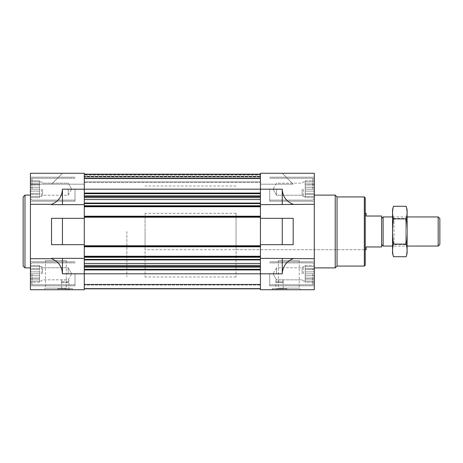 <?xml version="1.0" encoding="UTF-8"?>
<svg xmlns="http://www.w3.org/2000/svg" width="463" height="463" viewBox="0 0 463 463"><rect width="100%" height="100%" fill="white"/><g stroke="black" fill="none" stroke-linecap="round" stroke-linejoin="round"><path stroke-width="0.35" stroke-dasharray="2.31 1.74" d="M236.049 249.696L236.049 213.304L236.049 249.696L365.243 249.696L365.243 213.304L365.243 249.696L145.069 249.696L145.069 213.304L145.069 249.696M67.997 282.69L62.372 282.69L67.997 282.69L62.372 282.69L67.997 282.69L68.825 281.874L67.997 282.69M276.724 282.69L282.355 282.69L276.724 282.69L275.902 281.874L276.724 282.69L282.355 282.69L283.177 281.874L282.355 282.69L276.724 282.69M30.431 281.984L30.431 281.087L30.431 281.984L30.807 281.087L30.431 282.21L30.431 278.234L30.431 281.087L30.807 281.087L30.431 281.087L30.431 281.984L30.807 281.087L30.431 281.984M30.431 278.234L30.431 274.2L30.431 278.234L30.807 279.137L30.431 280.694L30.807 279.137L30.431 278.234L30.431 280.694L30.807 275.757L30.431 277.557L30.431 270.056L30.807 275.757L30.431 274.2L30.431 278.234L30.807 279.137L30.431 281.087L30.807 279.137L30.431 278.234M30.431 270.056L30.431 266.919L30.807 271.856L30.431 270.056L30.431 273.419L30.807 271.856L30.431 273.419L30.431 269.379L30.807 268.476L30.431 265.629L30.807 268.476L30.431 269.379L30.431 266.919L30.807 271.856L30.431 270.056M30.431 265.629L30.807 266.526L30.431 265.629L30.431 266.526L30.807 266.526L30.431 266.526L30.431 265.403L30.807 266.526L30.431 265.629M30.431 273.807L30.431 285.816L30.431 261.798L30.431 285.816L30.431 261.798L30.431 273.807L39.529 273.807L39.529 271.856L30.807 271.856L30.431 273.419L30.807 271.856L39.529 271.856L39.529 269.605L30.431 269.605L39.529 269.605L39.529 268.476L30.807 268.476L30.431 266.526L30.807 268.476L30.431 269.379L30.807 268.476L39.529 268.476L39.529 266.526L30.431 266.526L39.529 266.526L30.807 266.526L39.529 266.526L39.529 265.403L30.431 265.403L39.529 265.403L39.529 273.807L30.431 273.807L39.529 273.807L39.529 275.757L30.807 275.757L30.431 277.557L30.807 275.757L30.431 274.2L30.807 275.757L39.529 275.757L39.529 273.807L39.529 281.087L30.431 281.087L39.529 281.087L30.807 281.087L39.529 281.087L39.529 282.21L30.431 282.21L39.529 282.21L39.529 279.137L30.807 279.137L39.529 279.137L39.529 281.087L39.529 266.526L39.529 273.807L39.529 271.856L30.807 271.856L39.529 271.856L39.529 269.605L30.431 269.605L39.529 269.605L39.529 268.476L30.807 268.476L39.529 268.476L39.529 266.526L30.431 266.526L39.529 266.526L30.807 266.526L39.529 266.526L39.529 265.403L39.529 273.807L30.431 273.807M30.431 197.371L30.431 193.621L30.431 197.371L30.807 196.474L30.431 197.371L30.807 196.474L30.431 196.474L30.431 189.581L30.431 196.474L30.807 196.474L30.431 197.371M30.431 189.581L30.431 179.65L30.431 189.581L30.807 191.144L30.431 193.395L30.807 191.144L30.431 189.581L30.807 191.144L30.431 192.944L30.807 191.144L30.431 189.581M30.431 182.306L30.431 184.766L30.431 180.79L30.807 183.863L30.431 182.306L30.807 183.863L30.431 184.992L30.807 183.863L30.431 182.306M30.431 193.621L30.807 194.524L30.431 196.081L30.807 194.524L30.431 193.621L30.807 194.524L30.431 196.081L30.807 194.524L30.431 193.621M30.431 185.443L30.807 187.243L30.431 185.443L30.807 187.243L30.431 188.8L30.807 187.243L30.431 185.443M30.431 181.016L30.807 181.913L30.431 181.016L30.807 181.913L30.431 181.913L30.807 181.913L30.431 181.016M30.431 189.193L30.431 201.202L30.431 177.184L30.431 201.202L30.431 177.184L30.431 189.193L39.529 189.193L39.529 187.243L30.807 187.243L30.431 188.8L30.807 187.243L39.529 187.243L39.529 184.992L30.431 184.992L39.529 184.992L39.529 183.863L30.807 183.863L30.431 184.766L30.807 183.863L39.529 183.863L39.529 181.913L30.431 181.913L39.529 181.913L30.807 181.913L39.529 181.913L39.529 180.79L30.431 180.79L39.529 180.79L39.529 189.193L30.431 189.193L39.529 189.193L39.529 191.144L30.807 191.144L39.529 191.144L39.529 189.193L39.529 196.474L30.431 196.474L39.529 196.474L30.807 196.474L39.529 196.474L39.529 197.597L30.431 197.597L39.529 197.597L39.529 194.524L30.807 194.524L39.529 194.524L39.529 196.474L39.529 181.913L39.529 189.193L39.529 187.243L30.807 187.243L39.529 187.243L39.529 184.992L30.431 184.992L39.529 184.992L39.529 183.863L30.807 183.863L39.529 183.863L39.529 181.913L30.431 181.913L39.529 181.913L30.807 181.913L39.529 181.913L39.529 180.79L39.529 189.193L30.431 189.193M313.92 187.243L314.296 185.443L314.296 188.8L313.92 187.243L314.296 188.8L314.296 185.443L313.92 187.243L314.296 185.443L314.296 188.8L313.92 187.243L314.296 188.8L314.296 185.443L313.92 187.243L305.198 187.243L305.198 184.992L314.296 184.992L313.92 183.863L314.296 182.306L314.296 184.766L314.296 182.306L313.92 183.863L314.296 184.766L313.92 183.863L314.296 182.306L314.296 184.766L314.296 182.306L313.92 183.863L314.296 185.443L314.296 184.766L305.198 184.992L305.198 183.863L313.92 183.863L305.198 183.863L305.198 181.913L314.296 181.913L313.92 181.913L314.296 181.016L314.296 181.913L314.296 181.016L313.92 181.913L314.296 181.913L313.92 181.913L314.296 181.016L314.296 181.913L314.296 181.016L313.92 181.913L314.296 182.306L314.296 181.913L314.296 182.306L314.296 181.913L305.198 181.913L313.92 181.913L305.198 181.913L305.198 180.79L314.296 180.79L305.198 180.79L305.198 187.243L313.92 187.243L305.198 187.243L305.198 189.193L314.296 189.193L314.296 201.202L314.296 177.184L314.296 201.202L314.296 177.184L314.296 198.737L314.296 179.65L314.296 189.581L313.92 191.144L314.296 192.944L314.296 189.581L313.92 191.144L314.296 192.944L314.296 189.193L314.296 198.737L314.296 179.65L314.296 193.621L313.92 194.524L314.296 196.081L314.296 193.621L314.296 196.081L313.92 194.524L314.296 193.621L313.92 194.524L314.296 196.081L314.296 193.621L314.296 196.081L313.92 194.524L314.296 193.621L313.92 191.144L314.296 189.193L305.198 189.193L305.198 184.992L314.296 184.992L305.198 184.992L305.198 183.863L313.92 183.863L305.198 183.863L305.198 181.913L305.198 196.474L314.296 196.474L313.92 196.474L314.296 197.371L314.296 196.474L314.296 197.371L313.92 196.474L314.296 196.474L313.92 196.474L314.296 197.371L314.296 196.474L314.296 197.371L313.92 196.474L314.296 196.081L314.296 196.474L314.296 196.081L314.296 196.474L305.198 196.474L313.92 196.474L305.198 196.474L305.198 197.597L314.296 197.597L305.198 197.597L305.198 194.524L313.92 194.524L305.198 194.524L305.198 196.474L305.198 181.913L314.296 181.913L305.198 181.913L313.92 181.913L305.198 181.913L305.198 180.79L305.198 187.243L313.92 187.243M313.92 271.856L314.296 270.056L314.296 273.419L313.92 271.856L314.296 273.419L314.296 270.056L313.92 271.856L314.296 270.056L314.296 273.419L313.92 271.856L314.296 273.419L314.296 270.056L313.92 271.856L305.198 271.856L305.198 269.605L314.296 269.605L313.92 268.476L314.296 266.919L314.296 269.379L314.296 266.919L313.92 268.476L314.296 269.379L313.92 268.476L314.296 266.919L314.296 269.379L314.296 266.919L313.92 268.476L314.296 270.056L314.296 269.379L305.198 269.605L305.198 268.476L313.92 268.476L305.198 268.476L305.198 266.526L314.296 266.526L313.92 266.526L314.296 265.629L314.296 266.526L314.296 265.629L313.92 266.526L314.296 266.526L313.92 266.526L314.296 265.629L314.296 266.526L314.296 265.629L313.92 266.526L314.296 266.919L314.296 266.526L314.296 266.919L314.296 266.526L305.198 266.526L313.92 266.526L305.198 266.526L305.198 265.403L314.296 265.403L305.198 265.403L305.198 271.856L313.92 271.856L305.198 271.856L305.198 273.807L314.296 273.807L314.296 285.816L314.296 261.798L314.296 285.816L314.296 261.798L314.296 283.35L314.296 264.263L314.296 274.2L313.92 275.757L314.296 277.557L314.296 274.2L313.92 275.757L314.296 277.557L314.296 273.807L314.296 283.35L314.296 264.263L314.296 278.234L313.92 279.137L314.296 280.694L314.296 278.234L314.296 280.694L313.92 279.137L314.296 278.234L313.92 279.137L314.296 280.694L314.296 278.234L314.296 280.694L313.92 279.137L314.296 278.234L313.92 275.757L314.296 273.807L305.198 273.807L305.198 269.605L314.296 269.605L305.198 269.605L305.198 268.476L313.92 268.476L305.198 268.476L305.198 266.526L305.198 281.087L314.296 281.087L313.92 281.087L314.296 281.984L314.296 281.087L314.296 281.984L313.92 281.087L314.296 281.087L313.92 281.087L314.296 281.984L314.296 281.087L314.296 281.984L313.92 281.087L314.296 280.694L314.296 281.087L314.296 280.694L314.296 281.087L305.198 281.087L313.92 281.087L305.198 281.087L305.198 282.21L314.296 282.21L305.198 282.21L305.198 279.137L313.92 279.137L305.198 279.137L305.198 281.087L305.198 266.526L314.296 266.526L305.198 266.526L313.92 266.526L305.198 266.526L305.198 265.403L305.198 271.856L313.92 271.856M84.289 259.402L84.289 258.342L84.289 259.917L84.289 259.402L260.432 259.402L260.432 265.386L260.432 259.402M84.289 263.453L84.289 259.917L84.289 266.474L84.289 263.453L260.432 263.453M84.289 266.474L84.289 269.31L84.289 266.474L260.432 266.474L260.432 267.105L260.432 265.386L260.432 266.474M84.289 269.941L84.289 273.807L84.289 269.941L260.432 269.941L260.432 288.819L260.432 269.941M84.289 288.819L84.289 273.807L84.289 288.819L84.289 285.069L84.289 288.819L84.289 288.455L84.289 288.819L260.432 288.819M84.289 284.635L84.289 288.455L84.289 284.27L84.289 285.069L84.289 284.27L84.289 284.635L260.432 284.635L84.289 284.635M62.453 244.69L62.453 218.31L51.538 218.31L84.289 218.31L84.289 244.69L51.538 244.69L51.538 218.31L84.289 218.31L84.289 204.658L84.289 218.31L84.289 204.658L51.538 204.658L84.289 204.658L84.289 197.614L84.289 204.658L30.431 204.31L30.431 289.728L84.289 289.728L84.289 244.69L84.289 258.342L51.538 258.342L84.289 258.342L51.538 258.342L51.538 258.69C58.407 261.398 62.042 266.433 62.453 273.807L62.453 258.342M84.289 196.526L84.289 193.69L84.289 196.526L260.432 196.526L260.432 195.895L260.432 199.547L260.432 196.526M84.289 193.059L84.289 189.193L84.289 193.059L260.432 193.059L260.432 195.895L260.432 189.193L260.432 193.059M84.289 204.658L84.289 173.272L62.453 173.272L51.538 184.187L84.289 184.187L84.289 174.181L84.289 189.193L84.289 173.272L84.289 174.545L84.289 174.181L260.432 174.181L260.432 173.272L260.432 189.193L260.432 173.272L260.432 174.181L260.432 173.272L282.268 173.272L293.189 184.187L282.268 173.272L293.189 184.187L282.268 173.272L260.432 173.272L282.268 173.272L260.432 173.272L282.268 173.272L293.189 184.187L282.268 173.272L314.296 173.272L314.296 204.31L282.268 204.658L282.268 189.193C282.679 196.567 286.319 201.602 293.189 204.31M84.289 178.365L84.289 174.545L84.289 178.73L84.289 177.931L84.289 178.73L84.289 178.365L260.432 178.365L260.432 178.73L260.432 174.181L260.432 178.365L84.289 178.365M30.431 204.31L30.431 173.272L84.289 173.272L62.453 173.272L51.538 184.187L62.453 173.272L51.538 184.187L62.453 173.272L84.289 173.272L62.453 173.272L51.538 184.187L84.289 184.187L84.289 174.181L260.432 174.181L260.432 189.193L282.268 189.193M62.453 204.658L62.453 189.193L260.432 189.193L260.432 244.69L260.432 218.31L293.189 218.31L293.189 244.69L282.268 244.69L282.268 218.31L293.189 218.31L260.432 218.31L260.432 204.658L293.189 204.658L260.432 204.658L260.432 203.598L260.432 204.658L282.268 204.658M51.538 204.31C58.407 201.602 62.042 196.567 62.453 189.193M30.431 173.272L30.431 184.187L84.289 184.187L30.431 184.187L30.431 173.272M51.538 244.69L84.289 244.69L84.289 218.31L84.289 244.69L51.538 244.69M30.431 258.69L51.538 258.69M260.432 199.547L260.432 203.598L260.432 199.547L84.289 199.547M260.432 267.105L260.432 269.31L260.432 267.105L84.289 267.105M260.432 285.069L260.432 288.605L260.432 285.069L84.289 285.069L260.432 285.069M293.189 258.69L314.296 258.69L314.296 289.728L260.432 289.728L260.432 258.342L293.189 258.342L293.189 258.69C286.319 261.398 282.679 266.433 282.268 273.807L282.268 258.342M282.268 244.69L260.432 244.69L260.432 218.31L282.268 218.31M293.189 184.187L260.432 184.187L293.189 184.187M314.296 258.69L314.296 204.31M260.432 258.342L293.189 258.342L260.432 258.342L260.432 244.69L293.189 244.69L260.432 244.69M286.817 289.728L272.261 289.728L286.817 289.728L286.817 288.634L272.261 288.634L286.817 288.634L286.655 289.549L272.423 289.549L286.655 289.549M276.851 289.728L300.788 289.728L276.851 289.728L278.408 288.171L299.231 288.171L278.408 288.171L278.408 260.617L299.231 260.617L278.408 260.617M314.296 231.5L314.296 267.892L314.296 231.5M260.432 184.187L260.432 174.181L260.432 184.187M260.432 245.969L260.432 246.785L260.432 245.969L84.289 245.969L84.289 245.604L260.432 245.604L84.289 245.604L84.289 246.42L84.289 245.969L260.432 245.969M260.432 218.31L260.432 204.658M260.432 205.937L260.432 206.753L260.432 205.937L84.289 205.937L84.289 205.572L260.432 205.572L84.289 205.572L84.289 206.388L84.289 205.937L260.432 205.937M260.432 176.912L260.432 182.549L260.432 176.912L84.289 176.912L84.289 176.548L260.432 176.548L84.289 176.548L260.432 176.548L84.289 176.548L84.289 182.549L260.432 182.549L84.289 182.549L84.289 176.183L84.289 176.548L260.432 176.548L84.289 176.548L260.432 176.548L84.289 176.548L84.289 182.549L260.432 182.549L84.289 182.549L84.289 176.912L260.432 176.912M84.289 178.73L260.432 178.73L84.289 178.73M84.289 174.181L84.289 184.187L84.289 174.181L260.432 174.181M84.289 174.91L84.289 176.548L84.289 174.91L260.432 174.91L84.289 174.91M84.289 206.753L260.432 206.753L84.289 206.753L84.289 206.388L84.289 206.753L260.432 206.753M84.289 206.295L84.289 205.572L260.432 205.572L84.289 205.572L84.289 206.295L260.432 206.295L84.289 206.295M84.289 217.396L260.432 217.396L84.289 217.396L84.289 216.672L84.289 217.396L260.432 217.396L84.289 217.396L84.289 217.031L84.289 217.396M84.289 216.215L260.432 216.215M84.289 258.342L84.289 246.328L84.289 246.785L260.432 246.785L84.289 246.785L84.289 246.42L84.289 246.785L260.432 246.785M84.289 246.328L84.289 245.604L260.432 245.604L84.289 245.604L84.289 246.328L260.432 246.328L84.289 246.328M84.289 257.428L260.432 257.428L84.289 257.428L84.289 256.705L84.289 257.428L260.432 257.428L84.289 257.428L84.289 257.063L84.289 257.428M84.289 256.247L260.432 256.247M84.289 284.27L260.432 284.27L84.289 284.27M84.289 246.785L84.289 244.69M72.465 289.728L57.904 289.728L72.465 289.728L72.465 288.634L57.904 288.634L72.465 288.634L72.303 289.549L58.066 289.549L72.303 289.549M43.933 289.728L67.876 289.728L43.933 289.728L45.49 288.171L66.319 288.171L45.49 288.171L45.49 260.617L66.319 260.617L45.49 260.617M30.431 231.5L30.431 267.892L30.431 231.5M62.453 218.31L84.289 218.31M269.715 273.807L269.715 285.816L269.715 273.807M269.715 189.193L269.715 201.202L269.715 189.193M312.658 273.807L312.658 284.728L312.658 273.807M314.296 274.2L314.296 277.557L313.92 275.757L314.296 274.2M312.658 189.193L312.658 178.272L312.658 189.193M314.296 189.581L314.296 192.944L313.92 191.144L314.296 189.581M305.198 275.757L313.92 275.757L305.198 275.757L305.198 278.008L314.296 278.008L305.198 278.008L305.198 273.807L314.296 273.807L305.198 273.807L305.198 271.856L305.198 275.757L313.92 275.757L305.198 275.757L305.198 278.008L314.296 278.008L305.198 278.008L305.198 279.137L313.92 279.137L305.198 279.137L305.198 281.087L314.296 281.087L305.198 281.087L313.92 281.087L305.198 281.087L305.198 282.21L305.198 275.757M276.538 273.807L276.538 267.759L276.538 273.807M302.148 273.807L302.148 267.759L302.148 273.807M303.375 273.807L303.375 266.526L303.375 273.807M305.198 273.807L305.198 266.526L305.198 273.807M305.198 191.144L313.92 191.144L305.198 191.144L305.198 193.395L314.296 193.395L305.198 193.395L305.198 189.193L314.296 189.193L305.198 189.193L305.198 187.243L305.198 191.144L313.92 191.144L305.198 191.144L305.198 193.395L314.296 193.395L305.198 193.395L305.198 194.524L313.92 194.524L305.198 194.524L305.198 196.474L314.296 196.474L305.198 196.474L313.92 196.474L305.198 196.474L305.198 197.597L305.198 191.144M305.198 189.193L305.198 196.474L305.198 189.193M276.538 189.193L276.538 195.241L276.538 189.193M302.148 189.193L302.148 195.241L302.148 189.193M303.375 189.193L303.375 196.474L303.375 189.193M75.012 273.807L75.012 285.816L75.012 273.807M75.012 189.193L75.012 201.202L75.012 189.193M32.069 273.807L32.069 284.728L32.069 273.807M32.069 189.193L32.069 178.272L32.069 189.193M39.529 275.757L39.529 278.008L30.431 278.008L39.529 278.008L39.529 279.137L39.529 275.757L30.807 275.757L39.529 275.757L39.529 273.807L39.529 278.008L30.431 278.008L39.529 278.008L39.529 279.137L30.807 279.137L39.529 279.137L39.529 281.087L30.431 281.087L39.529 281.087L30.807 281.087L39.529 281.087L39.529 282.21L39.529 275.757M68.183 273.807L68.183 267.759L68.183 273.807M42.579 273.807L42.579 267.759L42.579 273.807M41.346 273.807L41.346 266.526L41.346 273.807M39.529 273.807L39.529 266.526L39.529 273.807M39.529 191.144L39.529 193.395L30.431 193.395L39.529 193.395L39.529 194.524L39.529 191.144L30.807 191.144L39.529 191.144L39.529 189.193L39.529 193.395L30.431 193.395L39.529 193.395L39.529 194.524L30.807 194.524L39.529 194.524L39.529 196.474L30.431 196.474L39.529 196.474L30.807 196.474L39.529 196.474L39.529 197.597L39.529 191.144M68.183 189.193L68.183 195.241L68.183 189.193M42.579 189.193L42.579 195.241L42.579 189.193M41.346 189.193L41.346 196.474L41.346 189.193M39.529 189.193L39.529 196.474L39.529 189.193M365.243 197.834L365.243 265.166M364.335 196.925L364.335 266.075M337.041 196.925L337.041 266.075M335.218 195.108L335.218 267.892M272.261 289.728L272.261 288.634L272.423 289.549M274.987 289.549L284.085 289.549L274.987 289.549L275.78 288.762L283.298 288.762L275.78 288.762L275.78 281.782L283.298 281.782L275.902 281.903M283.177 281.874L283.177 279.965L283.177 281.874M275.902 281.874L275.902 279.965L283.177 279.965L275.902 279.965L275.902 281.874M68.825 281.903L61.423 281.782L68.946 281.782L68.946 288.762L61.423 288.762L68.946 288.762L69.734 289.549L60.636 289.549L69.734 289.549M61.544 281.874L62.372 282.69L61.544 281.874L61.544 279.965L61.544 281.874M68.825 281.874L68.825 279.965L61.544 279.965L68.825 279.965L68.825 281.874M24.967 195.108L24.967 267.892M23.15 196.925L23.15 266.075M236.049 231.5L236.049 276.99L236.049 231.5M126.868 231.5L126.868 276.99L126.868 231.5M366.152 213.304L366.152 216.036L381.622 216.036L381.622 246.964L366.152 246.964L366.152 249.696M381.622 231.5L381.622 244.562L381.622 231.5M145.069 231.5L145.069 276.99L145.069 231.5M383.115 216.944L383.115 246.056M439.85 218.617L439.85 244.383M438.177 216.944L438.177 246.056M407.099 209.756L407.099 253.244M407.099 246.056L407.099 216.944L407.099 246.056L392.537 246.056L392.537 216.944L392.537 246.056L394.019 244.58L394.019 218.42L394.019 244.58L405.617 244.58L405.617 218.42L405.617 244.58L407.099 246.056M406.167 256.716C407.359 252.509 407.359 248.307 406.167 244.105C407.359 235.812 407.359 227.402 406.167 218.895C407.359 214.693 407.359 210.491 406.167 206.284M406.167 244.105L393.469 244.105C392.277 248.307 392.277 252.509 393.469 256.716M406.167 218.895L393.469 218.895C392.277 227.188 392.277 235.598 393.469 244.105M393.469 206.284C392.277 210.491 392.277 214.693 393.469 218.895M392.537 209.756L392.537 253.244M62.453 273.807L282.268 273.807M84.289 174.545L260.432 174.545L84.289 174.545M84.289 177.931L260.432 177.931L84.289 177.931M84.289 174.395L260.432 174.395L84.289 174.395M84.289 176.183L260.432 176.183L84.289 176.183M84.289 181.826L260.432 181.826L84.289 181.826M84.289 206.388L260.432 206.388L84.289 206.388M84.289 216.672L260.432 216.672L84.289 216.672M84.289 217.031L260.432 217.031L84.289 217.031M84.289 216.58L260.432 216.58L84.289 216.58M84.289 246.42L260.432 246.42L84.289 246.42M84.289 256.705L260.432 256.705L84.289 256.705M84.289 257.063L260.432 257.063L84.289 257.063M84.289 256.612L260.432 256.612L84.289 256.612M84.289 288.455L260.432 288.455L84.289 288.455M84.289 288.605L260.432 288.605L84.289 288.605M84.289 269.31L260.432 269.31M84.289 265.386L260.432 265.386M84.289 259.917L260.432 259.917M84.289 256.977L260.432 256.977M84.289 246.056L260.432 246.056M84.289 216.944L260.432 216.944M84.289 206.023L260.432 206.023M84.289 203.598L260.432 203.598M84.289 203.083L260.432 203.083M84.289 197.614L260.432 197.614M84.289 195.895L260.432 195.895M84.289 193.69L260.432 193.69M236.049 213.304L145.069 213.304M314.296 261.798L269.715 261.798L314.296 261.798M314.296 285.816L269.715 285.816L314.296 285.816M314.296 177.184L269.715 177.184L314.296 177.184M314.296 201.202L269.715 201.202L314.296 201.202M314.296 264.263L312.658 262.891L269.715 262.891L312.658 262.891L314.296 264.263M314.296 283.35L312.658 284.728L269.715 284.728L312.658 284.728L314.296 283.35M314.296 179.65L312.658 178.272L269.715 178.272L312.658 178.272L314.296 179.65M314.296 198.737L312.658 200.109L269.715 200.109L312.658 200.109L314.296 198.737M273.048 273.807L276.538 279.855L302.148 279.855L303.375 281.087L305.198 281.087L303.375 281.087L302.148 279.855L276.538 279.855L273.048 273.807L276.538 267.759L302.148 267.759L303.375 266.526L305.198 266.526L303.375 266.526L302.148 267.759L276.538 267.759L273.048 273.807M273.048 189.193L276.538 195.241L302.148 195.241L303.375 196.474L305.198 196.474L303.375 196.474L302.148 195.241L276.538 195.241L273.048 189.193L276.538 183.145L302.148 183.145L303.375 181.913L305.198 181.913L303.375 181.913L302.148 183.145L276.538 183.145L273.048 189.193M75.012 261.798L30.431 261.798L75.012 261.798M75.012 285.816L30.431 285.816L75.012 285.816M75.012 177.184L30.431 177.184L75.012 177.184M75.012 201.202L30.431 201.202L75.012 201.202M75.012 262.891L32.069 262.891L30.431 264.263L32.069 262.891L75.012 262.891M75.012 284.728L32.069 284.728L30.431 283.35L32.069 284.728L75.012 284.728M75.012 178.272L32.069 178.272L30.431 179.65L32.069 178.272L75.012 178.272M75.012 200.109L32.069 200.109L30.431 198.737L32.069 200.109L75.012 200.109M71.672 273.807L68.183 267.759L42.579 267.759L41.346 266.526L39.529 266.526L41.346 266.526L42.579 267.759L68.183 267.759L71.672 273.807L68.183 279.855L42.579 279.855L41.346 281.087L39.529 281.087L41.346 281.087L42.579 279.855L68.183 279.855L71.672 273.807M71.672 189.193L68.183 183.145L42.579 183.145L41.346 181.913L39.529 181.913L41.346 181.913L42.579 183.145L68.183 183.145L71.672 189.193L68.183 195.241L42.579 195.241L41.346 196.474L39.529 196.474L41.346 196.474L42.579 195.241L68.183 195.241L71.672 189.193M299.231 260.617L299.231 288.171L300.788 289.728M283.177 281.903L283.298 288.762L284.085 289.549M66.319 260.617L66.319 288.171L67.876 289.728M61.544 281.903L61.423 288.762L60.636 289.549M58.066 289.549L57.904 288.634L57.904 289.728M236.049 186.01L145.069 186.01M236.049 276.99L145.069 276.99M407.099 216.944L392.537 216.944L394.019 218.42L405.617 218.42L407.099 216.944"/><path stroke-width="0.69" d="M260.432 204.658L314.296 204.31L314.296 173.272L260.432 173.272L260.432 206.753L84.289 206.753L84.289 173.272L30.431 173.272L30.431 289.728L84.289 289.728L84.289 258.342L51.538 258.342L51.538 258.69C58.407 261.398 62.042 266.433 62.453 273.807L62.453 258.342M62.453 244.69L84.289 244.69L84.289 218.31L51.538 218.31L51.538 244.69L62.453 244.69L62.453 218.31M30.431 204.31L51.538 204.31C58.407 201.602 62.042 196.567 62.453 189.193L62.453 204.658L84.289 204.658M30.431 258.69L51.538 258.69M62.453 204.658L51.538 204.658L51.538 204.31M282.268 244.69L260.432 244.69L260.432 218.31L282.268 218.31L282.268 244.69L293.189 244.69L293.189 218.31L282.268 218.31M62.453 273.807L260.432 273.807L260.432 289.728L314.296 289.728L314.296 258.69L260.432 258.342L260.432 273.807L282.268 273.807L282.268 258.342M282.268 273.807C282.679 266.433 286.319 261.398 293.189 258.69M293.189 204.31C286.319 201.602 282.679 196.567 282.268 189.193L62.453 189.193M314.296 204.31L314.296 258.69M282.268 204.658L282.268 189.193M260.432 206.753L260.432 218.31M260.432 244.69L260.432 258.342M84.289 174.181L260.432 174.181M84.289 206.753L84.289 216.215L260.432 216.215M84.289 216.215L84.289 218.31M260.432 246.785L84.289 246.785L84.289 244.69M84.289 246.785L84.289 256.247L260.432 256.247M84.289 256.247L84.289 258.342M84.289 288.819L260.432 288.819M364.335 196.925L364.335 266.075L365.243 265.166L365.243 197.834L364.335 196.925L337.041 196.925L335.218 195.108L314.296 195.108M364.335 266.075L337.041 266.075L337.041 196.925M337.041 266.075L335.218 267.892L335.218 195.108M30.431 267.892L24.967 267.892L24.967 195.108L30.431 195.108M24.967 267.892L23.15 266.075L23.15 196.925L24.967 195.108M365.243 213.304L366.152 213.304L366.152 216.036L381.622 216.036L381.622 246.964L366.152 246.964L366.152 249.696L365.243 249.696M381.622 244.562L383.115 246.056L383.115 216.944L381.622 218.438M438.177 216.944L438.177 246.056L439.85 244.383L439.85 218.617L438.177 216.944L407.099 216.944M406.167 256.716L407.099 253.244L407.099 209.756L406.167 206.284C407.359 210.491 407.359 214.693 406.167 218.895C407.359 227.188 407.359 235.598 406.167 244.105C407.359 248.307 407.359 252.509 406.167 256.716L393.469 256.716C392.277 252.509 392.277 248.307 393.469 244.105C392.277 235.812 392.277 227.402 393.469 218.895C392.277 214.693 392.277 210.491 393.469 206.284L406.167 206.284M406.167 244.105L393.469 244.105M406.167 218.895L393.469 218.895M393.469 256.716L392.537 253.244L392.537 209.756L393.469 206.284M84.289 193.059L260.432 193.059M84.289 193.69L260.432 193.69M84.289 195.895L260.432 195.895M84.289 196.526L260.432 196.526M84.289 197.614L260.432 197.614M84.289 199.547L260.432 199.547M84.289 203.083L260.432 203.083M84.289 203.598L260.432 203.598M84.289 206.023L260.432 206.023M84.289 216.944L260.432 216.944M84.289 246.056L260.432 246.056M84.289 256.977L260.432 256.977M84.289 259.402L260.432 259.402M84.289 259.917L260.432 259.917M84.289 263.453L260.432 263.453M84.289 265.386L260.432 265.386M84.289 266.474L260.432 266.474M84.289 267.105L260.432 267.105M84.289 269.31L260.432 269.31M84.289 269.941L260.432 269.941M335.218 267.892L314.296 267.892M392.537 216.944L383.115 216.944M438.177 246.056L407.099 246.056M392.537 246.056L383.115 246.056"/></g></svg>
